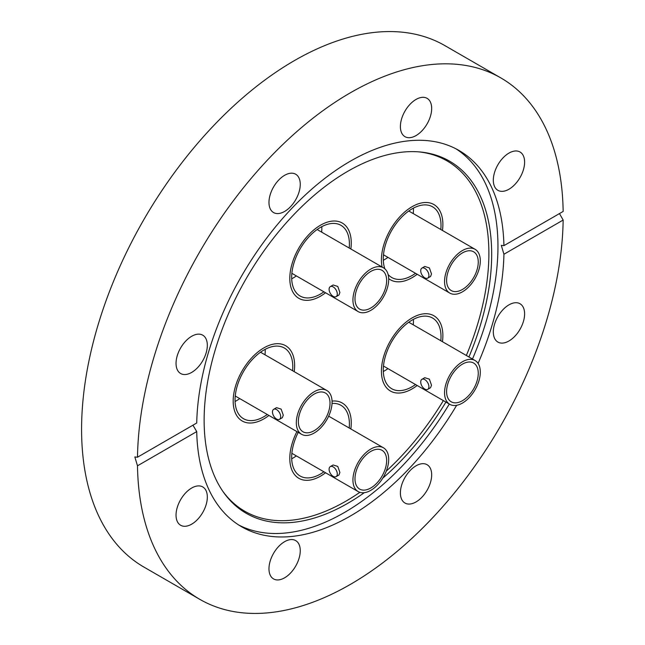 <?xml version="1.0" encoding="UTF-8"?>
<svg xmlns="http://www.w3.org/2000/svg" width="645" height="645" viewBox="0 0 645 645"><rect width="100%" height="100%" fill="white"/><g stroke="black" fill="none" stroke-linecap="round" stroke-linejoin="round"><path stroke-width="0.97" d="M349.759 232.837A43.457 25.091 -60 0 1 350.848 248.986A43.457 25.091 -60 0 0 342.261 223.041A43.457 25.091 -60 0 1 349.759 232.837M325.564 292.774A43.457 25.091 -60 0 1 298.804 298.312A43.457 25.091 -60 0 1 291.306 288.517A43.457 25.091 -60 0 1 304.472 239.69A43.457 25.091 -60 0 1 342.261 223.041A43.457 25.091 -60 0 0 320.533 225.194A43.457 25.091 -60 0 0 292.145 263.491A43.457 25.091 -60 0 0 298.804 298.312A43.457 25.091 -60 0 0 320.533 296.16A43.457 25.091 -60 0 0 325.564 292.774M417.178 274.254A43.457 25.091 -60 0 1 390.418 279.793A43.457 25.091 -60 0 1 388.685 278.616A43.457 25.091 -60 0 0 390.418 279.793A43.457 25.091 -60 0 0 412.147 277.64A43.457 25.091 -60 0 0 417.178 274.254M382.122 267.038A43.457 25.091 -60 0 1 394.087 223.88A43.457 25.091 -60 0 1 433.875 204.521A43.457 25.091 -60 0 1 442.462 230.458A43.457 25.091 -60 0 0 433.875 204.521A43.457 25.091 -60 0 0 412.147 206.674A43.457 25.091 -60 0 0 382.122 267.038M394.087 392.523A43.457 25.091 -60 0 1 390.418 391.023A43.457 25.091 -60 0 1 388.782 343.833A43.457 25.091 -60 0 1 430.207 314.252A43.457 25.091 -60 0 1 433.875 315.752A43.457 25.091 -60 0 1 442.462 341.697A43.457 25.091 -60 0 0 433.875 315.752L433.875 315.752A43.457 25.091 -60 0 0 412.147 317.904A43.457 25.091 -60 0 0 383.759 356.201A43.457 25.091 -60 0 0 390.418 391.023A43.457 25.091 -60 0 0 412.147 388.87A43.457 25.091 -60 0 0 417.178 385.492A43.457 25.091 -60 0 1 394.087 392.523M291.306 446.566A43.457 25.091 -60 0 1 296.91 431.602A43.457 25.091 -60 0 0 298.804 478.292A43.457 25.091 -60 0 1 291.306 446.566M332.054 401.109A43.457 25.091 -60 0 1 342.261 403.02A43.457 25.091 -60 0 1 350.848 428.965A43.457 25.091 -60 0 0 342.261 403.02L342.261 403.02A43.457 25.091 -60 0 0 332.054 401.109M263.91 347.873A43.457 25.091 -60 0 1 285.638 345.72A43.457 25.091 -60 0 1 294.225 371.665A43.457 25.091 -60 0 0 285.638 345.72L285.638 345.72A43.457 25.091 -60 0 0 263.91 347.873A43.457 25.091 -60 0 0 235.522 386.17A43.457 25.091 -60 0 0 242.181 420.991A43.457 25.091 -60 0 1 235.522 386.17A43.457 25.091 -60 0 1 263.91 347.873M268.941 415.461A43.457 25.091 -60 0 1 263.91 418.839A43.457 25.091 -60 0 1 242.181 420.991A43.457 25.091 -60 0 0 263.91 418.839A43.457 25.091 -60 0 0 268.941 415.461M364.336 492.667A203.328 117.39 -60 0 1 347.905 503.245A203.328 117.39 -60 0 1 223.501 492.28A203.328 117.39 -60 0 1 223.339 326.249A203.328 117.39 -60 0 1 347.905 171.215A203.328 117.39 -60 0 1 419.976 151.97A203.328 117.39 -60 0 1 468.931 356.975M445.929 402.085A203.328 117.39 -60 0 1 382.735 478.187M418.758 151.865A202.272 116.785 -60 0 1 466.343 355.484M443.349 400.601A202.272 116.785 -60 0 1 386.274 471.132M359.854 492.329A202.272 116.785 -60 0 1 345.857 501.205A202.272 116.785 -60 0 1 222.799 491.28M449.315 404.044A217.284 125.453 -60 0 1 344.309 512.573A217.284 125.453 -60 0 1 238.714 524.998M284.614 211.447A22.123 12.771 120 0 0 299.062 191.952A22.123 12.771 120 0 0 295.676 174.223A22.123 12.771 120 0 0 284.614 175.319A22.123 12.771 120 0 0 270.158 194.814A22.123 12.771 120 0 0 273.553 212.544A22.123 12.771 120 0 0 284.614 211.447M400.392 126.541A22.123 12.771 120 0 0 404.971 136.667A22.123 12.771 120 0 0 422.024 130.742A22.123 12.771 120 0 0 431.674 108.473A22.123 12.771 120 0 0 427.095 98.346A22.123 12.771 120 0 0 410.051 104.272A22.123 12.771 120 0 0 400.392 126.541M493.32 180.197A22.123 12.771 120 0 0 497.9 190.323A22.123 12.771 120 0 0 514.952 184.397A22.123 12.771 120 0 0 524.611 162.129A22.123 12.771 120 0 0 520.023 152.002A22.123 12.771 120 0 0 502.979 157.928A22.123 12.771 120 0 0 493.32 180.197M508.961 340.979A22.123 12.771 120 0 0 523.418 321.484A22.123 12.771 120 0 0 520.023 303.755A22.123 12.771 120 0 0 508.961 304.851A22.123 12.771 120 0 0 494.513 324.346A22.123 12.771 120 0 0 497.9 342.076A22.123 12.771 120 0 0 508.961 340.979M416.033 501.939A22.123 12.771 120 0 0 430.489 482.444A22.123 12.771 120 0 0 427.095 464.714A22.123 12.771 120 0 0 416.033 465.811A22.123 12.771 120 0 0 401.585 485.306A22.123 12.771 120 0 0 404.971 503.035A22.123 12.771 120 0 0 416.033 501.939M268.965 568.777A22.123 12.771 120 0 0 273.553 578.912A22.123 12.771 120 0 0 290.597 572.978A22.123 12.771 120 0 0 300.256 550.717A22.123 12.771 120 0 0 295.676 540.591A22.123 12.771 120 0 0 278.624 546.517A22.123 12.771 120 0 0 268.965 568.777M176.037 515.129A22.123 12.771 120 0 0 180.624 525.256A22.123 12.771 120 0 0 197.668 519.33A22.123 12.771 120 0 0 207.327 497.061A22.123 12.771 120 0 0 202.748 486.935A22.123 12.771 120 0 0 185.696 492.861A22.123 12.771 120 0 0 176.037 515.129M191.686 372.407A22.123 12.771 120 0 0 206.134 352.912A22.123 12.771 120 0 0 202.748 335.182A22.123 12.771 120 0 0 191.686 336.279A22.123 12.771 120 0 0 177.23 355.774A22.123 12.771 120 0 0 180.624 373.503A22.123 12.771 120 0 0 191.686 372.407M503.922 245.648L563.158 211.447A301.046 173.811 120 0 0 500.843 77.916A301.046 173.811 120 0 0 350.324 92.824A301.046 173.811 120 0 0 137.49 457.208L196.725 423.007A217.284 125.453 -60 0 1 350.324 161.21A217.284 125.453 -60 0 1 458.966 150.454A217.284 125.453 -60 0 1 503.922 245.648L501.31 245.374L503.922 254.251A217.284 125.453 -60 0 1 478.09 363.409M456.66 405.294A217.284 125.453 -60 0 1 350.324 516.04A217.284 125.453 -60 0 1 241.681 526.804A217.284 125.453 -60 0 1 196.725 431.61L192.952 425.184M455.918 148.785A217.284 125.453 -60 0 1 472.471 359.023M500.843 77.916L444.969 45.658A301.046 173.811 120 0 0 294.451 60.574A301.046 173.811 120 0 0 97.79 325.854A301.046 173.811 120 0 0 143.932 567.084L199.805 599.342A301.046 173.811 120 0 0 350.324 584.426A301.046 173.811 120 0 0 563.158 220.05L503.922 254.251M137.49 457.208L134.837 456.958L137.49 465.811A301.046 173.811 120 0 0 199.805 599.342M559.465 213.576L563.158 220.05M137.49 465.811L196.725 431.61M325.564 472.761A43.457 25.091 -60 0 1 298.804 478.292A43.457 25.091 -60 0 0 320.533 476.139A43.457 25.091 -60 0 0 325.564 472.761M332.07 402.069A25.284 14.601 -60 0 1 321.033 427.514A25.284 14.601 -60 0 1 301.554 434.287A25.284 14.601 -60 0 1 296.313 422.709A25.284 14.601 -60 0 1 307.351 397.264A25.284 14.601 -60 0 1 326.838 390.491A25.284 14.601 -60 0 1 332.07 402.069M273.673 409.309L276.52 407.664L281.156 409.124L283.276 415.187L282.317 417.702L279.47 419.339A5.797 3.346 60 0 1 275.004 417.791A5.797 3.346 60 0 1 272.48 411.962A5.797 3.346 60 0 1 273.673 409.309A5.797 3.346 60 0 1 278.14 410.857A5.797 3.346 60 0 1 280.672 416.686A5.797 3.346 60 0 1 279.47 419.339M298.361 421.532A22.39 12.924 -60 0 1 308.133 398.997A22.39 12.924 -60 0 1 325.386 392.999A22.39 12.924 -60 0 1 330.022 403.246A22.39 12.924 -60 0 1 320.251 425.781A22.39 12.924 -60 0 1 302.997 431.779A22.39 12.924 -60 0 1 298.361 421.532M267.296 414.509A40.82 23.567 -60 0 1 263.91 416.694A40.82 23.567 -60 0 1 243.496 418.71A40.82 23.567 -60 0 1 237.239 386A40.82 23.567 -60 0 1 263.91 350.025A40.82 23.567 -60 0 1 284.324 348.002A40.82 23.567 -60 0 1 292.58 370.714M239.73 398.594A40.82 23.567 -60 0 1 236.344 400.779A40.82 23.567 -60 0 1 235.07 401.48M265.184 349.324A40.82 23.567 -60 0 1 265.014 354.798M388.693 279.39A25.284 14.601 -60 0 1 377.656 304.835A25.284 14.601 -60 0 1 358.177 311.608A25.284 14.601 -60 0 1 352.936 300.03A25.284 14.601 -60 0 1 363.974 274.585A25.284 14.601 -60 0 1 383.461 267.812A25.284 14.601 -60 0 1 388.693 279.39M330.296 286.622L333.142 284.985L337.778 286.445L339.899 292.507L338.939 295.023L336.093 296.66A5.797 3.346 60 0 1 331.627 295.112A5.797 3.346 60 0 1 329.095 289.274A5.797 3.346 60 0 1 330.296 286.622A5.797 3.346 60 0 1 334.763 288.178A5.797 3.346 60 0 1 337.295 294.007A5.797 3.346 60 0 1 336.093 296.66M354.984 298.845A22.39 12.924 -60 0 1 364.756 276.318A22.39 12.924 -60 0 1 382.009 270.32A22.39 12.924 -60 0 1 386.645 280.567A22.39 12.924 -60 0 1 376.874 303.102A22.39 12.924 -60 0 1 359.62 309.1A22.39 12.924 -60 0 1 354.984 298.845M323.919 291.83A40.82 23.567 -60 0 1 320.533 294.007A40.82 23.567 -60 0 1 300.119 296.031A40.82 23.567 -60 0 1 293.862 263.321A40.82 23.567 -60 0 1 320.533 227.346A40.82 23.567 -60 0 1 340.947 225.323A40.82 23.567 -60 0 1 349.203 248.035M296.353 275.915A40.82 23.567 -60 0 1 292.967 278.1A40.82 23.567 -60 0 1 291.693 278.801M321.807 226.637A40.82 23.567 -60 0 1 321.637 232.119M480.307 260.862A25.284 14.601 -60 0 1 469.278 286.307A25.284 14.601 -60 0 1 449.791 293.088A25.284 14.601 -60 0 1 444.55 281.51A25.284 14.601 -60 0 1 455.588 256.065A25.284 14.601 -60 0 1 475.075 249.292A25.284 14.601 -60 0 1 480.307 260.862M421.919 268.102L424.757 266.466L429.393 267.925L431.513 273.98L430.554 276.495L427.708 278.14A5.797 3.346 60 0 1 423.241 276.592A5.797 3.346 60 0 1 420.717 270.755A5.797 3.346 60 0 1 421.919 268.102A5.797 3.346 60 0 1 426.377 269.658A5.797 3.346 60 0 1 428.909 275.488A5.797 3.346 60 0 1 427.708 278.14M446.598 280.325A22.39 12.924 -60 0 1 456.378 257.798A22.39 12.924 -60 0 1 473.624 251.8A22.39 12.924 -60 0 1 478.259 262.047A22.39 12.924 -60 0 1 468.488 284.574A22.39 12.924 -60 0 1 451.242 290.572A22.39 12.924 -60 0 1 446.598 280.325M415.533 273.303A40.82 23.567 -60 0 1 412.147 275.488A40.82 23.567 -60 0 1 391.733 277.511A40.82 23.567 -60 0 1 388.113 274.488M384.88 268.844A40.82 23.567 -60 0 1 412.147 208.827A40.82 23.567 -60 0 1 432.561 206.803A40.82 23.567 -60 0 1 440.817 229.515M387.968 257.395A40.82 23.567 -60 0 1 384.581 259.572A40.82 23.567 -60 0 1 383.307 260.282M413.421 208.117A40.82 23.567 -60 0 1 413.251 213.6M480.307 372.101A25.284 14.601 -60 0 1 469.278 397.546A25.284 14.601 -60 0 1 449.791 404.318A25.284 14.601 -60 0 1 444.55 392.74A25.284 14.601 -60 0 1 455.588 367.295A25.284 14.601 -60 0 1 475.075 360.523A25.284 14.601 -60 0 1 480.307 372.101M421.919 379.341L424.757 377.696L429.393 379.155L431.513 385.218L430.554 387.734L427.708 389.378A5.797 3.346 60 0 1 423.241 387.822A5.797 3.346 60 0 1 420.717 381.993A5.797 3.346 60 0 1 421.919 379.341A5.797 3.346 60 0 1 426.377 380.889A5.797 3.346 60 0 1 428.909 386.726A5.797 3.346 60 0 1 427.708 389.378M446.598 391.563A22.39 12.924 -60 0 1 456.378 369.029A22.39 12.924 -60 0 1 473.624 363.03A22.39 12.924 -60 0 1 478.259 373.286A22.39 12.924 -60 0 1 468.488 395.812A22.39 12.924 -60 0 1 451.242 401.811A22.39 12.924 -60 0 1 446.598 391.563M415.533 384.541A40.82 23.567 -60 0 1 412.147 386.726A40.82 23.567 -60 0 1 391.733 388.742A40.82 23.567 -60 0 1 385.476 356.032A40.82 23.567 -60 0 1 412.147 320.057A40.82 23.567 -60 0 1 432.561 318.033A40.82 23.567 -60 0 1 440.817 340.745M387.968 368.626A40.82 23.567 -60 0 1 384.581 370.811A40.82 23.567 -60 0 1 383.307 371.512M413.421 319.356A40.82 23.567 -60 0 1 413.251 324.83M388.693 459.369A25.284 14.601 -60 0 1 377.656 484.814A25.284 14.601 -60 0 1 358.177 491.587A25.284 14.601 -60 0 1 352.936 480.009A25.284 14.601 -60 0 1 363.974 454.564A25.284 14.601 -60 0 1 383.461 447.791A25.284 14.601 -60 0 1 388.693 459.369M330.296 466.609L333.142 464.964L337.778 466.424L339.899 472.487L338.939 475.002L336.093 476.639A5.797 3.346 60 0 1 331.627 475.091A5.797 3.346 60 0 1 329.095 469.262A5.797 3.346 60 0 1 330.296 466.609A5.797 3.346 60 0 1 334.763 468.157A5.797 3.346 60 0 1 337.295 473.986A5.797 3.346 60 0 1 336.093 476.639M354.984 478.832A22.39 12.924 -60 0 1 364.756 456.297A22.39 12.924 -60 0 1 382.009 450.299A22.39 12.924 -60 0 1 386.645 460.546A22.39 12.924 -60 0 1 376.874 483.081A22.39 12.924 -60 0 1 359.62 489.079A22.39 12.924 -60 0 1 354.984 478.832M323.919 471.809A40.82 23.567 -60 0 1 320.533 473.994A40.82 23.567 -60 0 1 300.119 476.01A40.82 23.567 -60 0 1 298.232 432.368M296.353 455.894A40.82 23.567 -60 0 1 292.967 458.079A40.82 23.567 -60 0 1 291.693 458.78M332.03 403.447A40.82 23.567 -60 0 1 340.947 405.302A40.82 23.567 -60 0 1 349.203 428.014M301.554 434.287L235.24 396.006M326.838 390.491L260.524 352.21M358.177 311.608L291.863 273.319M383.461 267.812L317.147 229.531M449.791 293.088L383.477 254.799M475.075 249.292L408.761 211.004M449.791 404.318L383.477 366.038M475.075 360.523L408.761 322.242M358.177 491.587L291.863 453.306M383.461 447.791L328.668 416.154"/></g></svg>
